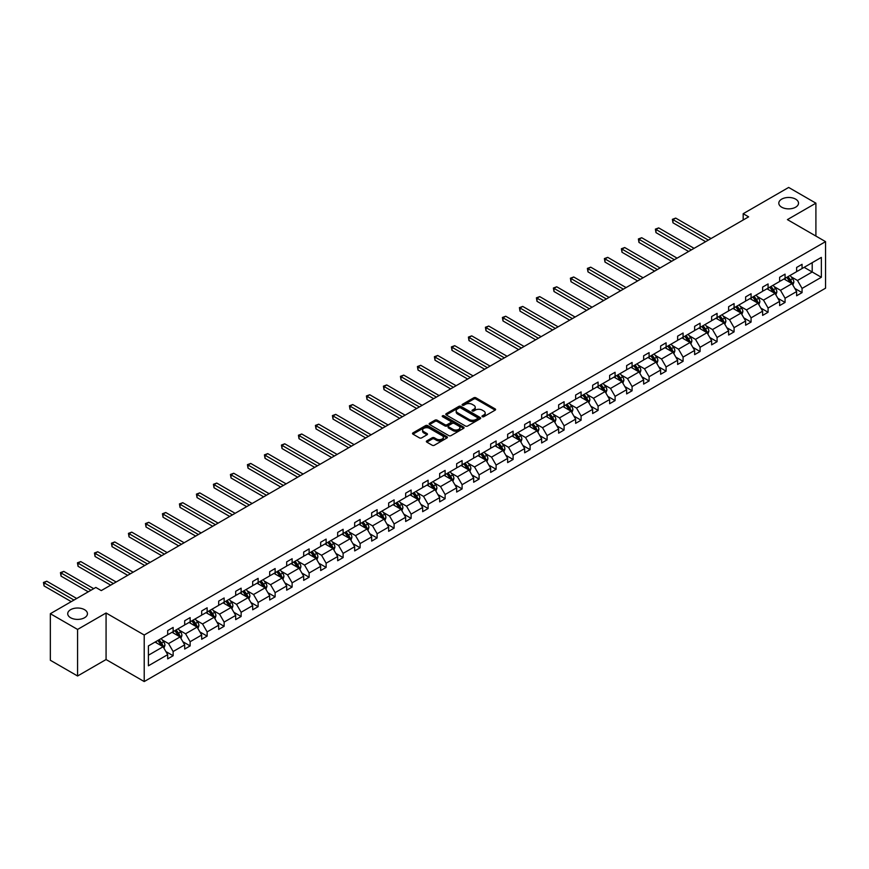 <?xml version="1.0" encoding="UTF-8"?>
<svg xmlns="http://www.w3.org/2000/svg" width="869" height="869" viewBox="0 0 869 869"><rect width="100%" height="100%" fill="white"/><g stroke="black" fill="none" stroke-linecap="round" stroke-linejoin="round"><path stroke-width="1.3" d="M84.554 609.69A9.863 5.692 0 0 0 73.8 608.452A9.863 5.692 0 0 0 67.717 613.71A9.863 5.692 0 0 0 70.606 617.74A9.863 5.692 0 0 0 81.349 618.967A9.863 5.692 0 0 0 87.443 613.71A9.863 5.692 0 0 0 84.554 609.69M795.635 199.142A9.863 5.692 0 0 0 784.892 197.904A9.863 5.692 0 0 0 778.809 203.172A9.863 5.692 0 0 0 781.687 207.191A9.863 5.692 0 0 0 792.441 208.43A9.863 5.692 0 0 0 798.524 203.172A9.863 5.692 0 0 0 795.635 199.142M482.295 416.696A1.054 0.608 0 0 0 483.794 416.696L495.156 410.135A1.51 0.869 0 0 0 495.602 409.516A1.51 0.869 0 0 0 495.156 408.908L475.908 397.785A1.51 0.869 0 0 0 473.768 397.785L462.406 404.346A1.054 0.608 0 0 0 463.894 405.215L465.371 404.367A4.845 2.792 0 0 1 472.215 404.367L473.822 405.291A4.845 2.792 0 0 1 475.234 407.268A4.845 2.792 0 0 1 473.822 409.245L472.345 410.092A1.054 0.608 0 0 0 473.844 410.961L475.31 410.103A4.845 2.792 0 0 1 482.165 410.103L483.761 411.037A4.845 2.792 0 0 1 485.184 413.014A4.845 2.792 0 0 1 483.761 414.98L482.295 415.838A1.054 0.608 0 0 0 482.295 416.696L482.295 415.838M426.809 440.887A1.51 0.869 0 0 0 426.364 441.506A1.51 0.869 0 0 0 426.809 442.125L432.208 445.243A1.51 0.869 0 0 0 434.348 445.243L446.97 437.954A1.51 0.869 0 0 0 447.416 437.335A1.51 0.869 0 0 0 446.97 436.716L427.722 425.604A1.51 0.869 0 0 0 425.582 425.604L412.96 432.892A1.51 0.869 0 0 0 412.514 433.512A1.51 0.869 0 0 0 412.96 434.131L419.488 437.889A1.51 0.869 0 0 0 421.628 437.889L427.027 434.772A1.51 0.869 0 0 0 427.472 434.163A1.51 0.869 0 0 0 427.027 433.544L423.79 431.676A4.041 2.335 0 0 1 422.606 430.025A4.041 2.335 0 0 1 425.104 427.863A4.041 2.335 0 0 1 429.514 428.374L442.191 435.684A4.041 2.335 0 0 1 443.375 437.335A4.041 2.335 0 0 1 440.876 439.497A4.041 2.335 0 0 1 436.466 438.986L434.348 437.77A1.51 0.869 0 0 0 432.208 437.77L426.809 440.887L426.809 442.125M106.072 612.993L77.58 629.438L50.337 613.71L50.337 660.266L77.58 675.995L106.072 659.538L144.211 681.557L144.211 635.011L106.072 612.993L106.072 659.538M815.904 236.064L815.904 203.172L787.412 219.618L825.55 241.636L144.211 635.011M815.904 203.172L788.661 187.443L743.18 213.709L743.18 219.998M50.337 613.71L95.829 587.444L101.271 590.594L748.622 216.848L743.18 213.709M465.48 426.038A1.51 0.869 0 0 0 467.62 426.038L480.231 418.749A1.51 0.869 0 0 0 480.676 418.13A1.51 0.869 0 0 0 480.231 417.522L460.983 406.399A1.51 0.869 0 0 0 458.843 406.399L446.221 413.687A1.51 0.869 0 0 0 445.786 414.307A1.51 0.869 0 0 0 446.221 414.926L465.48 426.038M442.962 416.924A1.054 0.608 0 0 1 444.026 417.077L444.026 415.816L463.601 427.124A1.51 0.869 0 0 1 464.046 427.733A1.51 0.869 0 0 1 463.601 428.352L450.978 435.641A1.51 0.869 0 0 1 448.849 435.641L429.59 424.528L429.59 423.29A1.51 0.869 0 0 0 429.145 423.909A1.51 0.869 0 0 0 429.59 424.528M429.59 423.29L434.989 420.172A1.51 0.869 0 0 1 437.129 420.172L444.939 424.68A1.51 0.869 0 0 0 447.079 424.68L450.663 422.616A1.51 0.869 0 0 0 451.109 421.997A1.51 0.869 0 0 0 450.663 421.378L442.538 416.685A1.054 0.608 0 0 1 444.026 415.816M77.58 629.438L77.58 675.995M148.403 645.917L167.684 634.783L167.684 630.568L173.137 627.429L173.137 631.644L184.684 624.974L184.684 620.759L190.137 617.609L190.137 621.824L201.684 615.154L201.684 610.94L207.137 607.8L207.137 612.015L218.684 605.345L218.684 601.131L224.137 597.981L224.137 602.195L235.684 595.526L235.684 591.311L241.126 588.172L241.126 592.386L252.683 585.717L252.683 581.502L258.126 578.352L258.126 582.567L269.683 575.908L269.683 571.693L275.125 568.543L275.125 572.758L286.672 566.088L286.672 561.874L292.125 558.734L292.125 562.949L303.672 556.279L303.672 552.065L309.125 548.915L309.125 553.129L320.672 546.46L320.672 542.245L326.125 539.106L326.125 543.321L337.672 536.651L337.672 532.436L343.114 529.286L343.114 533.501L354.671 526.831L354.671 522.617L360.114 519.477L360.114 523.692L371.671 517.022L371.671 512.808L377.113 509.658L377.113 513.872L388.66 507.203L388.66 502.988L394.113 499.849L394.113 504.063L405.66 497.394L405.66 493.179L411.113 490.029L411.113 494.244L422.66 487.574L422.66 483.36L428.113 480.22L428.113 484.435L439.66 477.765L439.66 473.551L445.113 470.401L445.113 474.615L456.659 467.957L456.659 463.742L462.102 460.592L462.102 464.806L473.659 458.137L473.659 453.922L479.101 450.783L479.101 454.998L490.659 448.328L490.659 444.113L496.101 440.963L496.101 445.178L507.648 438.508L507.648 434.294L513.101 431.154L513.101 435.369L524.648 428.699L524.648 424.485L530.101 421.335L530.101 425.549L541.648 418.88L541.648 414.665L547.101 411.526L547.101 415.74L558.648 409.071L558.648 404.856L564.09 401.706L564.09 405.921L575.647 399.251L575.647 395.037L581.089 391.897L581.089 396.112L592.647 389.442L592.647 385.228L598.089 382.078L598.089 386.292L609.636 379.623L609.636 375.408L615.089 372.269L615.089 376.483L626.636 369.814L626.636 365.599L632.089 362.449L632.089 366.664L643.636 360.005L643.636 355.79L649.089 352.64L649.089 356.855L660.636 350.185L660.636 345.971L666.089 342.82L666.089 347.046L677.635 340.376L677.635 336.162L683.077 333.012L683.077 337.226L694.635 330.557L694.635 326.342L700.077 323.203L700.077 327.417L711.635 320.748L711.635 316.533L717.077 313.383L717.077 317.598L728.624 310.928L728.624 306.714L734.077 303.574L734.077 307.789L745.624 301.119L745.624 296.905L751.077 293.755L751.077 297.969L762.624 291.3L762.624 287.085L768.077 283.946L768.077 288.16L779.623 281.491L779.623 277.276L785.065 274.126L785.065 278.341L796.623 271.671L796.623 267.456L802.065 264.317L802.065 268.532L821.357 257.398L821.357 277.276L802.065 288.41L802.065 292.625L796.623 295.775L796.623 291.56L785.065 298.219L785.065 302.434L779.623 305.584L779.623 301.369L768.077 308.039L768.077 312.253L762.624 315.393L762.624 311.178L751.077 317.848L751.077 322.062L745.624 325.212L745.624 320.998L734.077 327.667L734.077 331.882L728.624 335.021L728.624 330.807L717.077 337.476L717.077 341.691L711.635 344.841L711.635 340.626L700.077 347.296L700.077 351.51L694.635 354.65L694.635 350.435L683.077 357.105L683.077 361.319L677.635 364.469L677.635 360.255L666.089 366.924L666.089 371.139L660.636 374.278L660.636 370.064L649.089 376.733L649.089 380.948L643.636 384.098L643.636 379.883L632.089 386.553L632.089 390.768L626.636 393.907L626.636 389.692L615.089 396.362L615.089 400.576L609.636 403.727L609.636 399.512L598.089 406.171L598.089 410.385L592.647 413.535L592.647 409.321L581.089 415.99L581.089 420.205L575.647 423.344L575.647 419.13L564.09 425.799L564.09 430.014L558.648 433.164L558.648 428.949L547.101 435.619L547.101 439.833L541.648 442.973L541.648 438.758L530.101 445.428L530.101 449.642L524.648 452.792L524.648 448.578L513.101 455.247L513.101 459.462L507.648 462.601L507.648 458.387L496.101 465.056L496.101 469.271L490.659 472.421L490.659 468.206L479.101 474.876L479.101 479.091L473.659 482.23L473.659 478.015L462.102 484.685L462.102 488.899L456.659 492.05L456.659 487.835L445.113 494.504L445.113 498.719L439.66 501.858L439.66 497.644L428.113 504.313L428.113 508.528L422.66 511.678L422.66 507.463L411.113 514.122L411.113 518.337L405.66 521.487L405.66 517.272L394.113 523.942L394.113 528.156L388.66 531.307L388.66 527.081L377.113 533.751L377.113 537.965L371.671 541.115L371.671 536.901L360.114 543.57L360.114 547.785L354.671 550.924L354.671 546.71L343.114 553.379L343.114 557.594L337.672 560.744L337.672 556.529L326.125 563.199L326.125 567.414L320.672 570.553L320.672 566.338L309.125 573.008L309.125 577.222L303.672 580.373L303.672 576.158L292.125 582.827L292.125 587.042L286.672 590.181L286.672 585.967L275.125 592.636L275.125 596.851L269.683 600.001L269.683 595.786L258.126 602.456L258.126 606.671L252.683 609.81L252.683 605.595L241.126 612.265L241.126 616.479L235.684 619.63L235.684 615.415L224.137 622.074L224.137 626.299L218.684 629.438L218.684 625.224L207.137 631.893L207.137 636.108L201.684 639.258L201.684 635.033L190.137 641.702L190.137 645.917L184.684 649.067L184.684 644.852L173.137 651.522L173.137 655.737L167.684 658.876L167.684 654.661L148.403 665.795L148.403 645.917M144.211 681.557L825.55 288.193L825.55 241.636M172.051 632.274L180.111 636.923L168.564 643.592L162.253 639.953M168.564 643.592L173.137 651.522M180.111 636.923L184.684 644.852M167.684 633.783L168.564 634.283L173.137 631.644M189.04 622.454L197.111 627.114L185.564 633.783L179.253 630.134M185.564 633.783L190.137 641.702M197.111 627.114L201.684 635.033M184.684 623.964L185.564 624.474L190.137 621.824M206.04 612.645L214.111 617.294L202.553 623.964L196.253 620.325M202.553 623.964L207.137 631.893M214.111 617.294L218.684 625.224M201.684 614.155L202.553 614.655L207.137 612.015M223.04 602.825L231.111 607.485L219.553 614.155L213.253 610.516M219.553 614.155L224.137 622.074M231.111 607.485L235.684 615.415M218.684 604.335L219.553 604.846L224.137 602.195M240.04 593.016L248.1 597.666L236.553 604.335L230.242 600.696M236.553 604.335L241.126 612.265M248.1 597.666L252.683 605.595M235.684 594.526L236.553 595.026L241.126 592.386M257.039 583.197L265.099 587.857L253.552 594.526L247.241 590.887M253.552 594.526L258.126 602.456M265.099 587.857L269.683 595.786M252.683 584.707L253.552 585.217L258.126 582.567M274.039 573.388L282.099 578.037L270.552 584.707L264.241 581.068M270.552 584.707L275.125 592.636M282.099 578.037L286.672 585.967M269.683 574.898L270.552 575.397L275.125 572.758M291.039 563.568L299.099 568.228L287.552 574.898L281.241 571.259M287.552 574.898L292.125 582.827M299.099 568.228L303.672 576.158M286.672 565.078L287.552 565.589L292.125 562.949M308.028 553.759L316.099 558.419L304.541 565.078L298.241 561.439M304.541 565.078L309.125 573.008M316.099 558.419L320.672 566.338M303.672 555.269L304.541 555.769L309.125 553.129M325.028 543.951L333.099 548.6L321.541 555.269L315.241 551.63M321.541 555.269L326.125 563.199M333.099 548.6L337.672 556.529M320.672 545.46L321.541 545.96L326.125 543.321M342.028 534.131L350.088 538.791L338.541 545.46L332.24 541.811M338.541 545.46L343.114 553.379M350.088 538.791L354.671 546.71M337.672 535.641L338.541 536.14L343.114 533.501M359.027 524.322L367.087 528.971L355.54 535.641L349.229 532.002M355.54 535.641L360.114 543.57M367.087 528.971L371.671 536.901M354.671 525.832L355.54 526.332L360.114 523.692M376.027 514.502L384.087 519.162L372.54 525.832L366.229 522.182M372.54 525.832L377.113 533.751M384.087 519.162L388.66 527.081M371.671 516.012L372.54 516.523L377.113 513.872M393.027 504.693L401.087 509.343L389.54 516.012L383.229 512.373M389.54 516.012L394.113 523.942M401.087 509.343L405.66 517.272M388.66 506.203L389.54 506.703L394.113 504.063M410.027 494.874L418.087 499.534L406.54 506.203L400.229 502.564M406.54 506.203L411.113 514.122M418.087 499.534L422.66 507.463M405.66 496.384L406.54 496.894L411.113 494.244M427.016 485.065L435.087 489.714L423.529 496.384L417.229 492.745M423.529 496.384L428.113 504.313M435.087 489.714L439.66 497.644M422.66 486.575L423.529 487.074L428.113 484.435M444.016 475.245L452.086 479.905L440.529 486.575L434.228 482.936M440.529 486.575L445.113 494.504M452.086 479.905L456.659 487.835M439.66 476.755L440.529 477.266L445.113 474.615M461.015 465.436L469.075 470.086L457.528 476.755L451.217 473.116M457.528 476.755L462.102 484.685M469.075 470.086L473.659 478.015M456.659 466.946L457.528 467.446L462.102 464.806M478.015 455.617L486.075 460.277L474.528 466.946L468.217 463.307M474.528 466.946L479.101 474.876M486.075 460.277L490.659 468.206M473.659 457.127L474.528 457.637L479.101 454.998M495.015 445.808L503.075 450.468L491.528 457.127L485.217 453.488M491.528 457.127L496.101 465.056M503.075 450.468L507.648 458.387M490.659 447.318L491.528 447.817L496.101 445.178M512.015 435.999L520.075 440.648L508.528 447.318L502.217 443.679M508.528 447.318L513.101 455.247M520.075 440.648L524.648 448.578M507.648 437.509L508.528 438.009L513.101 435.369M529.004 426.179L537.075 430.839L525.517 437.509L519.217 433.859M525.517 437.509L530.101 445.428M537.075 430.839L541.648 438.758M524.648 427.689L525.517 428.189L530.101 425.549M546.004 416.37L554.074 421.02L542.517 427.689L536.216 424.05M542.517 427.689L547.101 435.619M554.074 421.02L558.648 428.949M541.648 417.88L542.517 418.38L547.101 415.74M563.003 406.551L571.063 411.211L559.517 417.88L553.216 414.231M559.517 417.88L564.09 425.799M571.063 411.211L575.647 419.13M558.648 408.061L559.517 408.56L564.09 405.921M580.003 396.742L588.063 401.391L576.516 408.061L570.205 404.422M576.516 408.061L581.089 415.99M588.063 401.391L592.647 409.321M575.647 398.252L576.516 398.752L581.089 396.112M597.003 386.922L605.063 391.582L593.516 398.252L587.205 394.613M593.516 398.252L598.089 406.171M605.063 391.582L609.636 399.512M592.647 388.432L593.516 388.943L598.089 386.292M614.003 377.113L622.063 381.763L610.516 388.432L604.205 384.793M610.516 388.432L615.089 396.362M622.063 381.763L626.636 389.692M609.636 378.623L610.516 379.123L615.089 376.483M631.003 367.294L639.063 371.954L627.516 378.623L621.205 374.984M627.516 378.623L632.089 386.553M639.063 371.954L643.636 379.883M626.636 368.804L627.516 369.314L632.089 366.664M647.992 357.485L656.062 362.134L644.505 368.804L638.204 365.165M644.505 368.804L649.089 376.733M656.062 362.134L660.636 370.064M643.636 358.995L644.505 359.494L649.089 356.855M664.991 347.665L673.062 352.325L661.505 358.995L655.204 355.356M661.505 358.995L666.089 366.924M673.062 352.325L677.635 360.255M660.636 349.175L661.505 349.686L666.089 347.046M681.991 337.856L690.051 342.516L678.504 349.175L672.193 345.536M678.504 349.175L683.077 357.105M690.051 342.516L694.635 350.435M677.635 339.366L678.504 339.866L683.077 337.226M698.991 328.047L707.051 332.697L695.504 339.366L689.193 335.727M695.504 339.366L700.077 347.296M707.051 332.697L711.635 340.626M694.635 329.557L695.504 330.057L700.077 327.417M715.991 318.228L724.051 322.888L712.504 329.557L706.193 325.908M712.504 329.557L717.077 337.476M724.051 322.888L728.624 330.807M711.635 319.738L712.504 320.237L717.077 317.598M732.991 308.419L741.051 313.068L729.504 319.738L723.193 316.099M729.504 319.738L734.077 327.667M741.051 313.068L745.624 320.998M728.624 309.929L729.504 310.429L734.077 307.789M749.98 298.599L758.05 303.259L746.493 309.929L740.192 306.279M746.493 309.929L751.077 317.848M758.05 303.259L762.624 311.178M745.624 300.109L746.493 300.609L751.077 297.969M766.979 288.79L775.05 293.44L763.493 300.109L757.192 296.47M763.493 300.109L768.077 308.039M775.05 293.44L779.623 301.369M762.624 290.3L763.493 290.8L768.077 288.16M783.979 278.971L792.039 283.631L780.492 290.3L774.192 286.651M780.492 290.3L785.065 298.219M792.039 283.631L796.623 291.56M779.623 280.481L780.492 280.991L785.065 278.341M804.14 267.337L812.2 271.986L797.492 280.481L791.181 276.842M797.492 280.481L802.065 288.41M821.357 277.276L812.2 271.986L812.2 262.677L821.357 257.398M796.623 270.672L797.492 271.171L802.065 268.532M148.403 655.237L163.111 646.742L155.051 642.082M163.111 646.742L167.684 654.661M794.82 288.443L802.065 292.625M777.82 298.252L785.065 302.434M760.831 308.071L768.077 312.253M743.831 317.88L751.077 322.062M726.832 327.7L734.077 331.882M709.832 337.509L717.077 341.691M692.832 347.328L700.077 351.51M675.832 357.137L683.077 361.319M658.832 366.957L666.089 371.139M641.843 376.766L649.089 380.948M624.844 386.575L632.089 390.768M607.844 396.394L615.089 400.576M590.844 406.203L598.089 410.385M573.844 416.023L581.089 420.205M556.844 425.832L564.09 430.014M539.855 435.651L547.101 439.833M522.856 445.46L530.101 449.642M505.856 455.28L513.101 459.462M488.856 465.089L496.101 469.271M471.856 474.908L479.101 479.091M454.856 484.717L462.102 488.899M437.857 494.526L445.113 498.719M420.868 504.346L428.113 508.528M403.868 514.155L411.113 518.337M386.868 523.974L394.113 528.156M369.868 533.783L377.113 537.965M352.868 543.603L360.114 547.785M335.868 553.412L343.114 557.594M318.88 563.231L326.125 567.414M301.88 573.04L309.125 577.222M284.88 582.86L292.125 587.042M267.88 592.669L275.125 596.851M250.88 602.478L258.126 606.671M233.88 612.297L241.126 616.479M216.881 622.106L224.137 626.299M199.892 631.926L207.137 636.108M182.892 641.735L190.137 645.917M165.892 651.554L173.137 655.737M482.719 416.848L483.761 416.24A4.845 2.792 0 0 0 485.184 414.263L485.184 413.014M475.234 407.268L475.234 408.528A4.845 2.792 0 0 1 473.822 410.505L472.769 411.102M495.134 410.146L475.908 399.045A1.51 0.869 0 0 0 473.768 399.045L462.829 405.367M480.231 417.522L480.231 418.749L460.983 407.659A1.51 0.869 0 0 0 458.843 407.659L446.242 414.937L446.221 413.687M477.559 418.565A1.054 0.608 0 0 0 477.559 417.707L460.668 407.941A1.054 0.608 0 0 0 459.169 407.941L457.615 408.843A4.845 2.792 0 0 0 456.192 410.82A4.845 2.792 0 0 0 457.615 412.797L469.162 419.466A4.845 2.792 0 0 0 476.006 419.466L477.559 418.565L477.559 419.825A1.054 0.608 0 0 0 477.874 419.39L477.874 418.13M456.192 410.82L456.192 412.08A4.845 2.792 0 0 0 457.615 414.057L457.615 412.797M477.559 419.825L476.006 420.715A4.845 2.792 0 0 1 469.162 420.715L457.615 414.057M429.612 424.539L434.989 421.432L434.989 420.172M451.109 421.997L451.109 423.257A1.51 0.869 0 0 1 450.663 423.866L447.079 425.94A1.51 0.869 0 0 1 444.939 425.94L437.129 421.432A1.51 0.869 0 0 0 434.989 421.432M444.026 417.077L463.579 428.363M453.042 429.362A4.041 2.335 0 0 0 457.452 429.862A4.041 2.335 0 0 0 459.951 427.711A4.041 2.335 0 0 0 458.767 426.049L454.302 423.475A1.51 0.869 0 0 0 452.162 423.475L448.578 425.549A1.51 0.869 0 0 0 448.132 426.158A1.51 0.869 0 0 0 448.578 426.777L453.042 429.362L453.042 430.611A4.041 2.335 0 0 0 457.452 431.122A4.041 2.335 0 0 0 459.951 428.96L459.951 427.711M448.132 426.158L448.132 427.418A1.51 0.869 0 0 0 448.578 428.037L448.578 426.777M453.042 430.611L448.578 428.037M443.375 437.335L443.375 438.595A4.041 2.335 0 0 1 440.876 440.757A4.041 2.335 0 0 1 436.466 440.246L434.348 439.03A1.51 0.869 0 0 0 432.208 439.03L426.831 442.136M422.606 430.025L422.606 431.285A4.041 2.335 0 0 0 423.79 432.936L423.79 431.676M427.027 433.544L427.027 434.772L423.79 432.936M446.948 437.965L427.722 426.864A1.51 0.869 0 0 0 425.582 426.864L412.981 434.142M792.876 285.065L793.875 282.164A4.084 2.357 -120 0 0 792.571 278.688L790.127 275.43M785.739 279.992L784.674 278.569M711.081 238.519L675.702 218.097L672.975 219.672L672.975 222.812L705.639 241.669M791.442 283.283L791.67 282.338A4.084 2.357 -120 0 0 790.497 279.883L788.053 276.624M787.032 277.211L789.725 280.806A2.086 1.206 60 0 1 790.106 281.437L791.67 282.338M786.749 277.374L789.193 280.644A4.084 2.357 60 0 1 790.214 282.566M672.975 222.812L672.378 219.325L708.365 240.094M672.378 219.325L675.702 218.097M775.876 294.873L776.875 291.984A4.084 2.357 -120 0 0 775.572 288.508L773.128 285.238M768.739 289.801L767.675 288.389M694.081 248.338L658.702 227.906L655.986 229.481L655.986 232.631L688.639 251.478M774.442 293.092L774.67 292.158A4.084 2.357 -120 0 0 773.508 289.703L771.053 286.433M770.032 287.031L772.726 290.615A2.086 1.206 60 0 1 773.106 291.256L774.67 292.158M769.749 287.194L772.193 290.452A4.084 2.357 60 0 1 773.214 292.386M655.986 232.631L655.378 229.134L691.366 249.914M655.378 229.134L658.702 227.906M758.876 304.693L759.875 301.793A4.084 2.357 -120 0 0 758.572 298.317L756.128 295.058M751.739 299.62L750.686 298.197M677.092 258.147L641.713 237.726L638.987 239.301L638.987 242.44L671.639 261.297M757.442 302.912L757.67 301.967A4.084 2.357 -120 0 0 756.508 299.512L754.053 296.253M753.032 296.84L755.726 300.435A2.086 1.206 60 0 1 756.106 301.065L757.67 301.967M752.75 297.002L755.194 300.272A4.084 2.357 60 0 1 756.215 302.195M638.987 242.44L638.389 238.953L674.366 259.722M638.389 238.953L641.713 237.726M741.876 314.502L742.876 311.613A4.084 2.357 -120 0 0 741.572 308.137L739.128 304.867M734.739 309.429L733.686 308.017M660.092 267.967L624.713 247.535L621.987 249.11L621.987 252.26L654.639 271.106M740.442 312.721L740.67 311.786A4.084 2.357 -120 0 0 739.508 309.331L737.064 306.062M736.032 306.648L738.726 310.244A2.086 1.206 60 0 1 739.106 310.885L740.67 311.786M735.75 306.822L738.194 310.081A4.084 2.357 60 0 1 739.215 312.014M621.987 252.26L621.389 248.762L657.366 269.542M621.389 248.762L624.713 247.535M724.876 324.322L725.887 321.421A4.084 2.357 -120 0 0 724.583 317.945L722.128 314.687M717.74 319.238L716.686 317.826M643.093 277.776L607.713 257.354L604.987 258.929L604.987 262.069L637.64 280.926M723.453 322.54L723.681 321.595A4.084 2.357 -120 0 0 722.508 319.14L720.064 315.882M719.043 316.468L721.726 320.064A2.086 1.206 60 0 1 722.106 320.694L723.681 321.595M718.75 316.631L721.205 319.901A4.084 2.357 60 0 1 722.215 321.823M604.987 262.069L604.389 258.582L640.366 279.351M604.389 258.582L607.713 257.354M707.877 334.13L708.887 331.241A4.084 2.357 -120 0 0 707.583 327.765L705.139 324.495M700.751 329.058L699.686 327.646M626.093 287.596L590.714 267.163L587.987 268.738L587.987 271.888L620.651 290.735M706.454 332.349L706.682 331.415A4.084 2.357 -120 0 0 705.509 328.96L703.064 325.69M702.043 326.277L704.737 329.872A2.086 1.206 60 0 1 705.107 330.502L706.682 331.415M701.761 326.451L704.205 329.709A4.084 2.357 60 0 1 705.215 331.643M587.987 271.888L587.39 268.391L623.366 289.16M587.39 268.391L590.714 267.163M690.888 343.95L691.887 341.05A4.084 2.357 -120 0 0 690.583 337.574L688.139 334.304M683.751 338.867L682.686 337.454M609.093 297.404L573.714 276.983L570.987 278.547L570.987 281.697L603.651 300.555M689.454 342.169L689.682 341.224A4.084 2.357 -120 0 0 688.509 338.769L686.065 335.499M685.044 336.097L687.737 339.692A2.086 1.206 60 0 1 688.118 340.322L689.682 341.224M684.761 336.26L687.205 339.529A4.084 2.357 60 0 1 688.226 341.452M570.987 281.697L570.39 278.21L606.366 298.979M570.39 278.21L573.714 276.983M673.888 353.759L674.887 350.87A4.084 2.357 -120 0 0 673.584 347.394L671.14 344.124M666.751 348.686L665.687 347.263M592.093 307.224L556.714 286.792L553.998 288.367L553.998 291.506L586.651 310.363M672.454 351.978L672.682 351.043A4.084 2.357 -120 0 0 671.509 348.588L669.065 345.319M668.044 345.905L670.738 349.501A2.086 1.206 60 0 1 671.118 350.131L672.682 351.043M667.761 346.068L670.205 349.338A4.084 2.357 60 0 1 671.226 351.272M553.998 291.506L553.39 288.019L589.378 308.788M553.39 288.019L556.714 286.792M656.888 363.579L657.887 360.678A4.084 2.357 -120 0 0 656.584 357.202L654.14 353.933M649.751 358.495L648.687 357.083M575.104 317.033L539.725 296.611L536.999 298.176L536.999 301.326L569.651 320.183M655.454 361.786L655.682 360.852A4.084 2.357 -120 0 0 654.52 358.397L652.065 355.128M651.044 355.725L653.738 359.321A2.086 1.206 60 0 1 654.118 359.951L655.682 360.852M650.762 355.888L653.206 359.158A4.084 2.357 60 0 1 654.227 361.08M536.999 301.326L536.401 297.839L572.378 318.608M536.401 297.839L539.725 296.611M639.888 373.388L640.887 370.498A4.084 2.357 -120 0 0 639.584 367.011L637.14 363.753M632.751 368.315L631.698 366.892M558.104 326.842L522.725 306.42L519.999 307.995L519.999 311.135L552.651 329.992M638.454 371.606L638.682 370.672A4.084 2.357 -120 0 0 637.52 368.206L635.076 364.947M634.044 365.534L636.738 369.129A2.086 1.206 60 0 1 637.118 369.759L638.682 370.672M633.762 365.697L636.206 368.967A4.084 2.357 60 0 1 637.227 370.889M519.999 311.135L519.401 307.648L555.378 328.417M519.401 307.648L522.725 306.42M622.888 383.196L623.888 380.307A4.084 2.357 -120 0 0 622.584 376.831L620.14 373.561M615.752 378.124L614.698 376.712M541.105 336.661L505.725 316.24L502.999 317.804L502.999 320.954L535.652 339.812M621.454 381.415L621.693 380.481A4.084 2.357 -120 0 0 620.52 378.026L618.076 374.756M617.055 375.354L619.738 378.949A2.086 1.206 60 0 1 620.118 379.579L621.693 380.481M616.762 375.517L619.217 378.775A4.084 2.357 60 0 1 620.227 380.709M502.999 320.954L502.401 317.457L538.378 338.237M502.401 317.457L505.725 316.24M605.889 393.016L606.899 390.116A4.084 2.357 -120 0 0 605.595 386.64L603.14 383.381M598.763 387.943L597.698 386.52M524.105 346.47L488.726 326.049L485.999 327.624L485.999 330.763L518.652 349.62M604.466 391.235L604.694 390.29A4.084 2.357 -120 0 0 603.52 387.835L601.076 384.576M600.055 385.163L602.749 388.758A2.086 1.206 60 0 1 603.119 389.388L604.694 390.29M599.762 385.325L602.217 388.595A4.084 2.357 60 0 1 603.227 390.518M485.999 330.763L485.402 327.276L521.378 348.045M485.402 327.276L488.726 326.049M588.9 402.825L589.899 399.936A4.084 2.357 -120 0 0 588.595 396.46L586.151 393.19M581.763 397.752L580.698 396.34M507.105 356.29L471.726 335.858L468.999 337.433L468.999 340.583L501.663 359.429M587.466 401.043L587.694 400.109A4.084 2.357 -120 0 0 586.521 397.654L584.077 394.385M583.056 394.982L585.749 398.567A2.086 1.206 60 0 1 586.119 399.208L587.694 400.109M582.773 395.145L585.217 398.404A4.084 2.357 60 0 1 586.238 400.337M468.999 340.583L468.402 337.085L504.378 357.865M468.402 337.085L471.726 335.858M571.9 412.645L572.899 409.744A4.084 2.357 -120 0 0 571.596 406.268L569.152 403.01M564.763 407.572L563.699 406.149M490.105 366.099L454.726 345.677L451.999 347.252L451.999 350.392L484.663 369.249M570.466 410.863L570.694 409.918A4.084 2.357 -120 0 0 569.521 407.463L567.077 404.204M566.056 404.791L568.75 408.387A2.086 1.206 60 0 1 569.13 409.017L570.694 409.918M565.773 404.954L568.217 408.224A4.084 2.357 60 0 1 569.238 410.146M451.999 350.392L451.402 346.905L487.39 367.674M451.402 346.905L454.726 345.677M554.9 422.453L555.899 419.564A4.084 2.357 -120 0 0 554.596 416.088L552.152 412.818M547.763 417.381L546.699 415.969M473.105 375.919L437.726 355.486L435.011 357.061L435.011 360.211L467.663 379.058M553.466 420.672L553.694 419.738A4.084 2.357 -120 0 0 552.532 417.283L550.077 414.013M549.056 414.6L551.75 418.195A2.086 1.206 60 0 1 552.13 418.836L553.694 419.738M548.774 414.774L551.218 418.032A4.084 2.357 60 0 1 552.239 419.966M435.011 360.211L434.402 356.714L470.39 377.494M434.402 356.714L437.726 355.486M537.9 432.273L538.899 429.373A4.084 2.357 -120 0 0 537.596 425.897L535.152 422.638M530.763 427.19L529.699 425.777M456.116 385.727L420.737 365.306L418.011 366.881L418.011 370.02L450.663 388.877M536.466 430.492L536.694 429.547A4.084 2.357 -120 0 0 535.532 427.092L533.077 423.833M532.056 424.42L534.75 428.015A2.086 1.206 60 0 1 535.13 428.645L536.694 429.547M531.774 424.583L534.218 427.852A4.084 2.357 60 0 1 535.239 429.775M418.011 370.02L417.413 366.533L453.39 387.302M417.413 366.533L420.737 365.306M520.9 442.082L521.9 439.193A4.084 2.357 -120 0 0 520.596 435.717L518.152 432.447M513.764 437.009L512.71 435.597M439.117 395.547L403.737 375.115L401.011 376.69L401.011 379.84L433.664 398.686M519.466 440.301L519.695 439.366A4.084 2.357 -120 0 0 518.532 436.911L516.088 433.642M515.056 434.228L517.75 437.824A2.086 1.206 60 0 1 518.13 438.454L519.695 439.366M514.774 434.402L517.218 437.661A4.084 2.357 60 0 1 518.239 439.595M401.011 379.84L400.413 376.342L436.39 397.111M400.413 376.342L403.737 375.115M503.901 451.902L504.911 449.001A4.084 2.357 -120 0 0 503.607 445.525L501.152 442.256M496.764 446.818L495.71 445.406M422.117 405.356L386.738 384.934L384.011 386.499L384.011 389.649L416.664 408.506M502.478 450.12L502.706 449.175A4.084 2.357 -120 0 0 501.532 446.72L499.088 443.451M498.067 444.048L500.75 447.644A2.086 1.206 60 0 1 501.131 448.274L502.706 449.175M497.774 444.211L500.229 447.481A4.084 2.357 60 0 1 501.239 449.403M384.011 389.649L383.414 386.162L419.39 406.931M383.414 386.162L386.738 384.934M486.901 461.711L487.911 458.821A4.084 2.357 -120 0 0 486.607 455.345L484.163 452.076M479.775 456.638L478.71 455.215M405.117 415.176L369.738 394.743L367.011 396.318L367.011 399.468L399.675 418.315M485.478 459.929L485.706 458.995A4.084 2.357 -120 0 0 484.533 456.54L482.089 453.27M481.068 453.857L483.761 457.452A2.086 1.206 60 0 1 484.131 458.082L485.706 458.995M480.785 454.02L483.229 457.29A4.084 2.357 60 0 1 484.239 459.223M367.011 399.468L366.414 395.971L402.39 416.74M366.414 395.971L369.738 394.743M469.912 471.53L470.911 468.63A4.084 2.357 -120 0 0 469.608 465.154L467.164 461.884M462.775 466.447L461.711 465.034M388.117 424.984L352.738 404.563L350.011 406.127L350.011 409.277L382.675 428.135M468.478 469.738L468.706 468.804A4.084 2.357 -120 0 0 467.533 466.349L465.089 463.079M464.068 463.677L466.762 467.272A2.086 1.206 60 0 1 467.142 467.902L468.706 468.804M463.785 463.84L466.229 467.109A4.084 2.357 60 0 1 467.25 469.032M350.011 409.277L349.414 405.79L385.391 426.56M349.414 405.79L352.738 404.563M452.912 481.339L453.911 478.45A4.084 2.357 -120 0 0 452.608 474.963L450.164 471.704M445.775 476.266L444.711 474.843M371.117 434.804L335.738 414.372L333.023 415.947L333.023 419.086L365.675 437.943M451.478 479.558L451.706 478.623A4.084 2.357 -120 0 0 450.533 476.158L448.089 472.899M447.068 473.486L449.762 477.081A2.086 1.206 60 0 1 450.142 477.711L451.706 478.623M446.785 473.648L449.23 476.918A4.084 2.357 60 0 1 450.251 478.841M333.023 419.086L332.414 415.599L368.402 436.368M332.414 415.599L335.738 414.372M435.912 491.148L436.911 488.259A4.084 2.357 -120 0 0 435.608 484.783L433.164 481.513M428.775 486.075L427.711 484.663M354.128 444.613L318.738 424.191L316.023 425.756L316.023 428.906L348.675 447.763M434.478 489.366L434.706 488.432A4.084 2.357 -120 0 0 433.544 485.977L431.089 482.708M430.068 483.305L432.762 486.901A2.086 1.206 60 0 1 433.142 487.531L434.706 488.432M429.786 483.468L432.23 486.727A4.084 2.357 60 0 1 433.251 488.66M316.023 428.906L315.425 425.408L351.402 446.188M315.425 425.408L318.738 424.191M418.912 500.968L419.912 498.067A4.084 2.357 -120 0 0 418.608 494.591L416.164 491.333M411.776 495.895L410.722 494.472M337.129 454.422L301.749 434L299.023 435.575L299.023 438.715L331.676 457.572M417.478 499.186L417.707 498.241A4.084 2.357 -120 0 0 416.544 495.786L414.1 492.527M413.068 493.114L415.762 496.71A2.086 1.206 60 0 1 416.142 497.34L417.707 498.241M412.786 493.277L415.23 496.547A4.084 2.357 60 0 1 416.251 498.469M299.023 438.715L298.425 435.228L334.402 455.997M298.425 435.228L301.749 434M401.912 510.776L402.912 507.887A4.084 2.357 -120 0 0 401.608 504.411L399.164 501.141M394.776 505.704L393.722 504.292M320.129 464.242L284.75 443.809L282.023 445.384L282.023 448.534L314.676 467.381M400.479 508.995L400.718 508.061A4.084 2.357 -120 0 0 399.544 505.606L397.1 502.336M396.079 502.934L398.762 506.518A2.086 1.206 60 0 1 399.143 507.159L400.718 508.061M395.786 503.097L398.241 506.355A4.084 2.357 60 0 1 399.251 508.289M282.023 448.534L281.426 445.037L317.402 465.817M281.426 445.037L284.75 443.809M384.913 520.596L385.923 517.696A4.084 2.357 -120 0 0 384.619 514.22L382.164 510.961M377.787 515.523L376.722 514.1M303.129 474.05L267.75 453.629L265.023 455.204L265.023 458.343L297.676 477.2M383.49 518.815L383.718 517.87A4.084 2.357 -120 0 0 382.545 515.415L380.101 512.156M379.08 512.743L381.773 516.338A2.086 1.206 60 0 1 382.143 516.968L383.718 517.87M378.786 512.906L381.241 516.175A4.084 2.357 60 0 1 382.251 518.098M265.023 458.343L264.426 454.856L300.402 475.625M264.426 454.856L267.75 453.629M367.924 530.405L368.923 527.516A4.084 2.357 -120 0 0 367.62 524.04L365.176 520.77M360.787 525.332L359.723 523.92M286.129 483.87L250.75 463.438L248.023 465.013L248.023 468.163L280.687 487.009M366.49 528.624L366.718 527.689A4.084 2.357 -120 0 0 365.545 525.234L363.101 521.965M362.08 522.551L364.774 526.147A2.086 1.206 60 0 1 365.143 526.788L366.718 527.689M361.797 522.725L364.241 525.984A4.084 2.357 60 0 1 365.262 527.918M248.023 468.163L247.426 464.665L283.403 485.445M247.426 464.665L250.75 463.438M350.924 540.225L351.923 537.324A4.084 2.357 -120 0 0 350.62 533.848L348.176 530.59M343.787 535.141L342.723 533.729M269.129 493.679L233.75 473.257L231.024 474.832L231.024 477.972L263.687 496.829M349.49 538.443L349.718 537.498A4.084 2.357 -120 0 0 348.545 535.043L346.101 531.785M345.08 532.371L347.774 535.967A2.086 1.206 60 0 1 348.154 536.597L349.718 537.498M344.797 532.534L347.242 535.804A4.084 2.357 60 0 1 348.263 537.726M231.024 477.972L230.426 474.485L266.414 495.254M230.426 474.485L233.75 473.257M333.924 550.034L334.923 547.144A4.084 2.357 -120 0 0 333.62 543.668L331.176 540.399M326.787 544.961L325.723 543.549M252.129 503.499L216.75 483.066L214.035 484.641L214.035 487.791L246.687 506.638M332.49 548.252L332.718 547.318A4.084 2.357 -120 0 0 331.556 544.863L329.101 541.593M328.08 542.18L330.774 545.775A2.086 1.206 60 0 1 331.154 546.405L332.718 547.318M327.798 542.354L330.242 545.613A4.084 2.357 60 0 1 331.263 547.546M214.035 487.791L213.426 484.294L249.414 505.063M213.426 484.294L216.75 483.066M316.924 559.853L317.924 556.953A4.084 2.357 -120 0 0 316.62 553.477L314.176 550.207M309.788 554.77L308.723 553.357M235.141 513.307L199.761 492.886L197.035 494.45L197.035 497.6L229.688 516.458M315.49 558.072L315.719 557.127A4.084 2.357 -120 0 0 314.556 554.672L312.101 551.402M311.08 552L313.774 555.595A2.086 1.206 60 0 1 314.154 556.225L315.719 557.127M310.798 552.163L313.242 555.432A4.084 2.357 60 0 1 314.263 557.355M197.035 497.6L196.437 494.113L232.414 514.882M196.437 494.113L199.761 492.886M299.924 569.662L300.924 566.773A4.084 2.357 -120 0 0 299.62 563.297L297.176 560.027M292.788 564.589L291.734 563.166M218.141 523.127L182.762 502.695L180.035 504.27L180.035 507.42L212.688 526.266M298.491 567.881L298.719 566.946A4.084 2.357 -120 0 0 297.556 564.492L295.112 561.222M294.08 561.808L296.774 565.404A2.086 1.206 60 0 1 297.155 566.034L298.719 566.946M293.798 561.971L296.242 565.241A4.084 2.357 60 0 1 297.263 567.175M180.035 507.42L179.438 503.922L215.414 524.691M179.438 503.922L182.762 502.695M282.925 579.482L283.935 576.581A4.084 2.357 -120 0 0 282.631 573.106L280.176 569.836M275.788 574.398L274.734 572.986M201.141 532.936L165.762 512.514L163.035 514.079L163.035 517.229L195.688 536.086M281.502 577.689L281.73 576.755A4.084 2.357 -120 0 0 280.557 574.3L278.113 571.031M277.092 571.628L279.775 575.224A2.086 1.206 60 0 1 280.155 575.854L281.73 576.755M276.798 571.791L279.253 575.061A4.084 2.357 60 0 1 280.263 576.983M163.035 517.229L162.438 513.742L198.414 534.511M162.438 513.742L165.762 512.514M265.925 589.291L266.935 586.401A4.084 2.357 -120 0 0 265.632 582.914L263.188 579.656M258.799 584.218L257.735 582.795M184.141 542.756L148.762 522.323L146.035 523.898L146.035 527.038L178.699 545.895M264.502 587.509L264.73 586.575A4.084 2.357 -120 0 0 263.557 584.109L261.113 580.85M260.092 581.437L262.786 585.033A2.086 1.206 60 0 1 263.155 585.663L264.73 586.575M259.809 581.6L262.253 584.87A4.084 2.357 60 0 1 263.264 586.803M146.035 527.038L145.438 523.551L181.415 544.32M145.438 523.551L148.762 522.323M248.936 599.099L249.935 596.21A4.084 2.357 -120 0 0 248.632 592.734L246.188 589.464M241.799 594.027L240.735 592.615M167.141 552.565L131.762 532.143L129.036 533.707L129.036 536.857L161.699 555.715M247.502 597.318L247.73 596.384A4.084 2.357 -120 0 0 246.557 593.929L244.113 590.659M243.092 591.257L245.786 594.852A2.086 1.206 60 0 1 246.166 595.482L247.73 596.384M242.809 591.42L245.254 594.678A4.084 2.357 60 0 1 246.275 596.612M129.036 536.857L128.438 533.36L164.415 554.14M128.438 533.36L131.762 532.143M231.936 608.919L232.935 606.019A4.084 2.357 -120 0 0 231.632 602.543L229.188 599.284M224.799 603.846L223.735 602.423M150.141 562.373L114.762 541.952L112.047 543.527L112.047 546.666L144.699 565.523M230.502 607.138L230.73 606.204A4.084 2.357 -120 0 0 229.557 603.738L227.113 600.479M226.092 601.066L228.786 604.661A2.086 1.206 60 0 1 229.166 605.291L230.73 606.204M225.81 601.229L228.254 604.498A4.084 2.357 60 0 1 229.275 606.421M112.047 546.666L111.438 543.179L147.426 563.948M111.438 543.179L114.762 541.952M214.936 618.728L215.936 615.839A4.084 2.357 -120 0 0 214.632 612.363L212.188 609.093M207.8 613.655L206.735 612.243M133.153 572.193L97.762 551.761L95.047 553.336L95.047 556.486L127.7 575.332M213.502 616.947L213.731 616.012A4.084 2.357 -120 0 0 212.568 613.557L210.113 610.288M209.092 610.885L211.786 614.47A2.086 1.206 60 0 1 212.166 615.111L213.731 616.012M208.81 611.048L211.254 614.307A4.084 2.357 60 0 1 212.275 616.24M95.047 556.486L94.449 552.988L130.426 573.768M94.449 552.988L97.762 551.761M197.936 628.548L198.936 625.647A4.084 2.357 -120 0 0 197.632 622.171L195.188 618.913M190.8 623.475L189.746 622.052M116.153 582.002L80.774 561.58L78.047 563.155L78.047 566.295L110.7 585.152M196.503 626.766L196.731 625.821A4.084 2.357 -120 0 0 195.568 623.366L193.124 620.108M192.092 620.694L194.786 624.29A2.086 1.206 60 0 1 195.167 624.92L196.731 625.821M191.81 620.857L194.254 624.127A4.084 2.357 60 0 1 195.275 626.049M78.047 566.295L77.45 562.808L113.426 583.577M77.45 562.808L80.774 561.58M180.937 638.357L181.936 635.467A4.084 2.357 -120 0 0 180.633 631.991L178.188 628.721M173.8 633.284L172.746 631.872M93.7 588.671L63.774 571.389L61.047 572.964L61.047 576.114L88.258 591.822M179.503 636.575L179.731 635.641A4.084 2.357 -120 0 0 178.569 633.186L176.125 629.916M175.103 630.514L177.787 634.098A2.086 1.206 60 0 1 178.167 634.739L179.731 635.641M174.81 630.677L177.265 633.935A4.084 2.357 60 0 1 178.275 635.869M61.047 576.114L60.45 572.617L90.984 590.247M60.45 572.617L63.774 571.389M163.937 648.176L164.947 645.276A4.084 2.357 -120 0 0 163.644 641.8L161.189 638.541M156.811 643.093L155.747 641.68M76.7 598.491L46.774 581.209L44.047 582.784L44.047 585.923L71.258 601.63M162.514 646.395L162.742 645.45A4.084 2.357 -120 0 0 161.569 642.995L159.125 639.736M158.104 640.323L160.798 643.918A2.086 1.206 60 0 1 161.167 644.548L162.742 645.45M157.81 640.486L160.265 643.755A4.084 2.357 60 0 1 161.276 645.678M44.047 585.923L43.45 582.436L73.984 600.055M43.45 582.436L46.774 581.209M483.761 416.24L483.761 414.98M472.345 410.961L472.345 410.092M473.822 410.505L473.822 409.245M462.406 405.215L462.406 404.346M473.768 399.045L473.768 397.785M475.908 399.045L475.908 397.785M495.156 410.135L495.156 408.908M458.843 407.659L458.843 406.399M460.983 407.659L460.983 406.399M469.162 420.715L469.162 419.466M476.006 420.715L476.006 419.466M437.129 421.432L437.129 420.172M444.939 425.94L444.939 424.68M447.079 425.94L447.079 424.68M450.663 423.866L450.663 422.616M463.601 428.352L463.601 427.124M432.208 439.03L432.208 437.77M434.348 439.03L434.348 437.77M436.466 440.246L436.466 438.986M412.96 434.131L412.96 432.892M425.582 426.864L425.582 425.604M427.722 426.864L427.722 425.604M446.97 437.954L446.97 436.716M791.746 283.457L793.842 282.251M790.497 279.883L792.571 278.688M788.031 281.317L789.193 280.644M774.757 293.277L776.853 292.06M773.508 289.703L775.572 288.508M771.031 291.126L772.193 290.452M757.757 303.085L759.854 301.88M756.508 299.512L758.572 298.317M754.031 300.935L755.194 300.272M740.757 312.905L742.854 311.689M739.508 309.331L741.572 308.137M737.042 310.754L738.194 310.081M723.758 322.714L725.854 321.508M722.508 319.14L724.583 317.945M720.043 320.563L721.205 319.901M706.758 332.523L708.854 331.317M705.509 328.96L707.583 327.765M703.043 330.383L704.205 329.709M689.758 342.343L691.854 341.126M688.509 338.769L690.583 337.574M686.043 340.192L687.205 339.529M672.758 352.151L674.865 350.946M671.509 348.588L673.584 347.394M669.043 350.011L670.205 349.338M655.769 361.971L657.866 360.754M654.52 358.397L656.584 357.202M652.043 359.82L653.206 359.158M638.769 371.78L640.866 370.574M637.52 368.206L639.584 367.011M635.043 369.64L636.206 368.967M621.769 381.6L623.866 380.383M620.52 378.026L622.584 376.831M618.055 379.449L619.217 378.775M604.77 391.408L606.866 390.203M603.52 387.835L605.595 386.64M601.055 389.269L602.217 388.595M587.77 401.228L589.866 400.012M586.521 397.654L588.595 396.46M584.055 399.077L585.217 398.404M570.77 411.037L572.867 409.831M569.521 407.463L571.596 406.268M567.055 408.897L568.217 408.224M553.781 420.857L555.878 419.64M552.532 417.283L554.596 416.088M550.055 418.706L551.218 418.032M536.781 430.666L538.878 429.46M535.532 427.092L537.596 425.897M533.055 428.515L534.218 427.852M519.781 440.474L521.878 439.269M518.532 436.911L520.596 435.717M516.067 438.334L517.218 437.661M502.782 450.294L504.878 449.077M501.532 446.72L503.607 445.525M499.067 448.143L500.229 447.481M485.782 460.103L487.878 458.897M484.533 456.54L486.607 455.345M482.067 457.963L483.229 457.29M468.782 469.923L470.879 468.706M467.533 466.349L469.608 465.154M465.067 467.772L466.229 467.109M451.782 479.731L453.89 478.526M450.533 476.158L452.608 474.963M448.067 477.592L449.23 476.918M434.793 489.551L436.89 488.335M433.544 485.977L435.608 484.783M431.067 487.4L432.23 486.727M417.793 499.36L419.89 498.154M416.544 495.786L418.608 494.591M414.068 497.22L415.23 496.547M400.794 509.18L402.89 507.963M399.544 505.606L401.608 504.411M397.079 507.029L398.241 506.355M383.794 518.989L385.89 517.783M382.545 515.415L384.619 514.22M380.079 516.849L381.241 516.175M366.794 528.808L368.891 527.592M365.545 525.234L367.62 524.04M363.079 526.657L364.241 525.984M349.794 538.617L351.891 537.411M348.545 535.043L350.62 533.848M346.079 536.466L347.242 535.804M332.805 548.426L334.902 547.22M331.556 544.863L333.62 543.668M329.079 546.286L330.242 545.613M315.805 558.246L317.902 557.029M314.556 554.672L316.62 553.477M312.08 556.095L313.242 555.432M298.806 568.054L300.902 566.849M297.556 564.492L299.62 563.297M295.091 565.915L296.242 565.241M281.806 577.874L283.902 576.658M280.557 574.3L282.631 573.106M278.091 575.723L279.253 575.061M264.806 587.683L266.902 586.477M263.557 584.109L265.632 582.914M261.091 585.543L262.253 584.87M247.806 597.503L249.903 596.286M246.557 593.929L248.632 592.734M244.091 595.352L245.254 594.678M230.806 607.312L232.914 606.106M229.557 603.738L231.632 602.543M227.091 605.172L228.254 604.498M213.817 617.131L215.914 615.915M212.568 613.557L214.632 612.363M210.092 614.98L211.254 614.307M196.818 626.94L198.914 625.734M195.568 623.366L197.632 622.171M193.092 624.8L194.254 624.127M179.818 636.76L181.914 635.543M178.569 633.186L180.633 631.991M176.103 634.609L177.265 633.935M162.818 646.569L164.914 645.363M161.569 642.995L163.644 641.8M159.103 644.418L160.265 643.755"/></g></svg>
